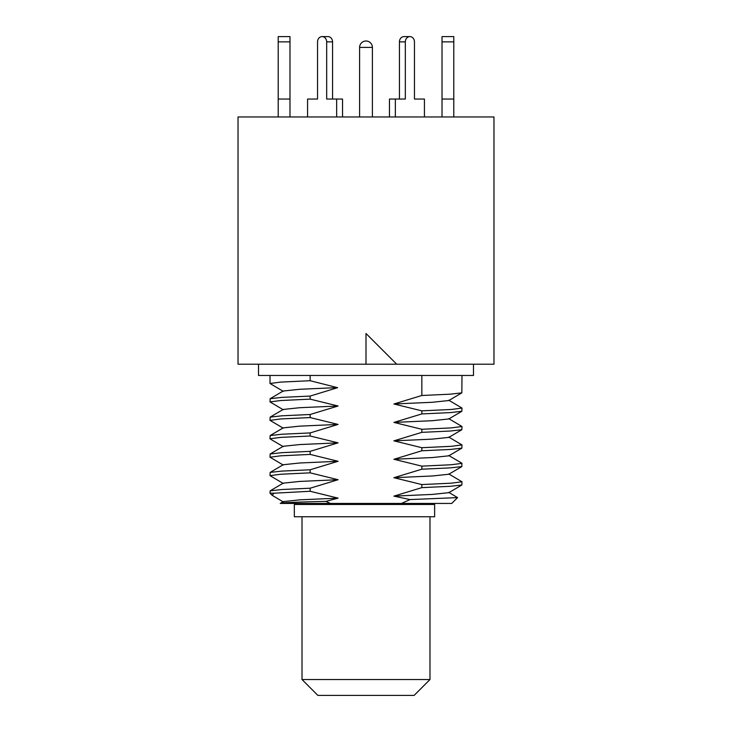 <?xml version="1.0" encoding="UTF-8"?>
<svg xmlns="http://www.w3.org/2000/svg" width="732" height="732" viewBox="0 0 732 732"><rect width="100%" height="100%" fill="white"/><g stroke="black" fill="none" stroke-linecap="round" stroke-linejoin="round"><path stroke-width="1.1" d="M366 116.964L493.972 116.964L493.972 364.207L238.028 364.207L238.028 116.964L366 116.964M366 364.207L366 333.499L396.717 364.207M258.506 364.207L258.506 375.47L473.494 375.47L473.494 364.207M270.017 493.203L274.107 493.203L272.103 495.28L270.017 493.203L270.154 490.843L281.811 489.525L310.158 488.207L338.083 479.716L310.158 472.845L310.158 469.779L338.083 461.288L310.158 454.416L310.158 451.351L338.083 442.86L310.158 435.998L310.158 432.923L338.083 424.432L310.158 417.569L310.158 414.495L338.083 406.004L310.158 399.141L310.158 396.067L337.589 387.685L310.158 380.713L310.158 375.47M461.983 375.47L461.846 392.864L450.189 394.182L421.842 395.49L421.842 375.47M310.158 380.713L280.64 382.104L270.017 383.495L283.247 391.346M421.842 395.49L393.917 403.991L432.31 402.28L448.798 400.532M283.202 391.025L299.534 389.296L337.589 387.594M310.158 488.207L310.158 491.273L274.107 493.203M393.917 403.991L421.842 410.853L451.36 409.463L461.983 408.063L448.753 400.212M461.983 408.063L461.846 411.293L450.189 412.61L421.842 413.919L421.842 410.853M421.842 413.919L393.917 422.419L421.842 429.281L451.36 427.891L461.983 426.491L448.753 418.64M461.983 426.491L461.846 429.721L450.189 431.038L421.842 432.347L421.842 429.281M421.842 432.347L393.917 440.847L421.842 447.71L451.36 446.319L461.983 444.919L448.753 437.068M448.753 455.496L461.846 463.2L461.846 466.577L450.189 467.885L421.842 469.203L421.842 466.138L393.917 459.275L421.842 450.775L421.842 447.71M421.842 469.203L393.917 477.703L421.842 484.566L451.36 483.175L461.983 481.775L448.753 473.924M461.983 481.775L461.846 485.005L450.189 486.313L421.842 487.631L421.842 484.566M421.842 487.631L393.917 496.131L410.012 499.572L457.564 497.614L448.753 492.352M330.535 503.442L280.255 503.442C280.383 502.756 295.572 502.079 325.841 501.393L330.535 503.442L401.465 503.442L410.012 499.572M325.841 501.393L338.083 498.144L310.158 491.273M283.174 501.612L299.681 499.855L338.083 498.144M272.103 495.28L283.247 501.914M280.255 503.442L283.257 501.566M457.564 497.614L451.745 503.442L401.465 503.442M393.917 496.131L432.31 494.411L448.798 492.673M283.202 483.166L299.69 481.427L338.083 479.716M310.158 472.845L280.64 474.244L270.017 475.635L283.247 483.486M270.017 475.635L270.154 472.414L281.811 471.097L310.158 469.779M393.917 477.703L432.31 475.983L448.798 474.244M283.202 464.738L299.69 462.999L338.083 461.288M310.158 454.416L280.64 455.816L270.017 457.207L283.247 465.058M270.017 457.207L270.154 453.977L281.82 452.669L310.158 451.351M461.983 463.347L451.36 464.747L421.842 466.138M393.917 459.275L432.31 457.555L448.789 455.826M421.842 450.775L450.189 449.457L461.846 448.149L461.983 444.919M310.158 435.998L280.64 437.388L270.017 438.779L270.154 435.558L281.811 434.241L310.158 432.923M270.154 453.986L283.247 446.282L299.699 444.571L338.083 442.86M393.917 440.847L432.31 439.127L448.798 437.388M283.202 427.881L299.69 426.143L338.083 424.432M310.158 417.569L280.64 418.96L270.017 420.351L283.247 428.202M270.017 420.351L270.154 417.13L281.811 415.813L310.158 414.495M393.917 422.419L432.31 420.699L448.798 418.96M283.202 409.453L299.69 407.715L338.083 406.004M310.158 399.141L280.64 400.532L270.017 401.923L283.247 409.774M270.017 401.923L270.154 398.702L281.811 397.385L310.158 396.067M294.337 504.467L434.634 504.467L434.634 516.755L294.337 516.755L294.337 504.467M434.634 504.467L434.634 516.755M429.986 679.534L414.12 695.4L317.88 695.4L302.014 679.534L429.986 679.534L429.986 516.755M372.396 116.964L372.396 47.397A6.396 6.396 0 0 0 366 41.001A6.396 6.396 0 0 0 359.604 47.397L372.396 47.397M359.604 116.964L359.604 47.397M307.568 116.964L307.568 99.049L317.542 99.049L317.542 41.87L317.542 99.049L313.452 99.049M322.107 36.6L327.991 36.6A5.27 4.566 90 0 1 332.557 41.87L326.673 41.87A5.27 4.566 -90 0 0 322.107 36.6A5.27 4.566 -90 0 0 317.542 41.87M326.673 41.87L326.673 99.049L336.647 99.049L336.647 116.964M336.647 99.049L342.53 99.049L342.53 116.964M332.557 41.87L332.557 99.049M395.353 116.964L395.353 99.049L405.327 99.049L405.327 41.87A5.27 4.566 90 0 1 409.893 36.6A5.27 4.566 90 0 1 414.458 41.87L414.458 99.049L424.432 99.049L424.432 116.964M389.47 116.964L389.47 99.049L395.353 99.049M399.443 99.049L399.443 41.87A5.27 4.566 -90 0 1 404.009 36.6L409.893 36.6M453.785 116.964L453.785 99.049L442.018 99.049L442.018 116.964M442.018 99.049L442.018 36.6L453.785 36.6L453.785 99.049M414.458 41.87L414.458 99.049L418.548 99.049M289.982 41.87L278.215 41.87L278.215 36.6L289.982 36.6L289.982 116.964M278.215 41.87L278.215 116.964M278.215 99.049L289.982 99.049M399.443 41.87L405.327 41.87M442.018 41.87L453.785 41.87M270.017 383.495L270.017 375.47M461.846 392.864L448.753 400.56M283.247 483.138L270.154 490.843M461.846 485.005L448.753 492.7M283.247 464.71L270.154 472.414M461.846 466.577L448.753 474.272M461.846 448.149L448.753 455.844M283.247 446.63L270.154 438.935M283.247 427.854L270.154 435.558M461.846 429.721L448.753 437.416M283.247 409.426L270.154 417.13M461.846 411.293L448.753 418.988M283.247 390.998L270.154 398.702M425.887 504.467L425.887 503.442M302.014 679.534L302.014 516.755M306.113 504.467L306.113 503.442"/></g></svg>
